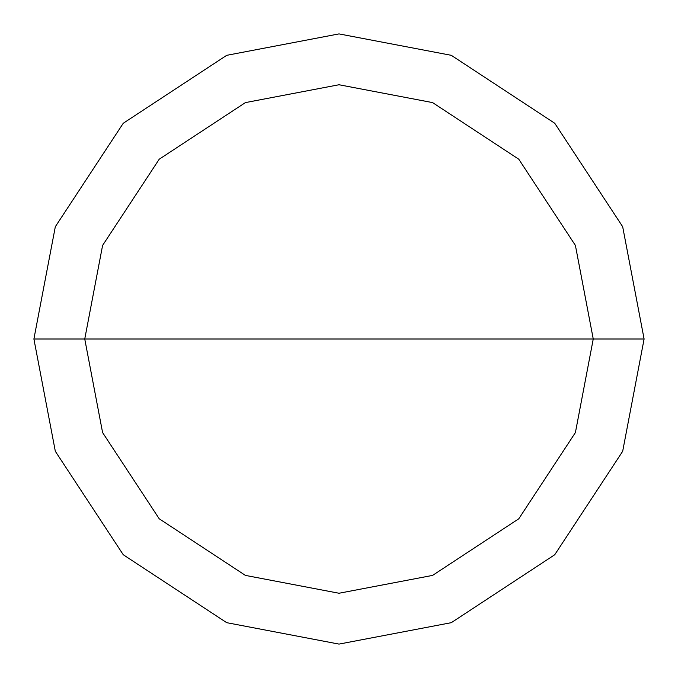 <?xml version="1.0" encoding="UTF-8"?>
<svg xmlns="http://www.w3.org/2000/svg" width="678" height="678" viewBox="0 0 678 678"><rect width="100%" height="100%" fill="white"/><g stroke="black" fill="none" stroke-linecap="round" stroke-linejoin="round"><path stroke-width="1.02" d="M84.75 339L102.598 245.411L159.22 159.22L245.411 102.598L339 84.75L432.589 102.598L518.78 159.22L575.402 245.411L593.25 339L84.75 339L102.598 432.589L159.22 518.78L245.411 575.402L339 593.25L432.589 575.402L518.78 518.78L575.402 432.589L593.25 339L644.1 339L622.675 451.302L554.74 554.74L451.302 622.675L339 644.1L226.698 622.675L123.26 554.74L55.325 451.302L33.9 339L55.325 451.302L123.26 554.74L226.698 622.675L339 644.1L451.302 622.675L554.74 554.74L622.675 451.302L644.1 339L622.675 226.698L554.74 123.26L451.302 55.325L339 33.9L226.698 55.325L123.26 123.26L55.325 226.698L33.9 339L593.25 339L575.402 432.589L518.78 518.78L432.589 575.402L339 593.25L245.411 575.402L159.22 518.78L102.598 432.589L84.75 339L33.9 339L55.325 226.698L123.26 123.26L226.698 55.325L339 33.9L451.302 55.325L554.74 123.26L622.675 226.698L644.1 339L593.25 339L575.402 245.411L518.78 159.22L432.589 102.598L339 84.75L245.411 102.598L159.22 159.22L102.598 245.411L84.75 339"/></g></svg>
